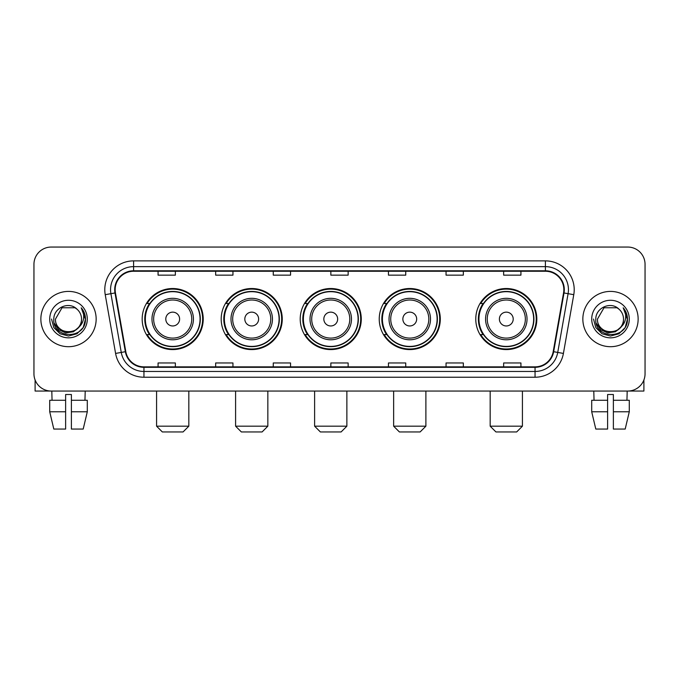 <?xml version="1.0" encoding="UTF-8"?>
<svg xmlns="http://www.w3.org/2000/svg" width="679" height="679" viewBox="0 0 679 679"><rect width="100%" height="100%" fill="white"/><g stroke="black" fill="none" stroke-linecap="round" stroke-linejoin="round"><path stroke-width="1.02" d="M475.775 319.054A30.53 30.53 0 0 0 506.296 349.583A30.53 30.53 0 0 0 536.826 319.054A30.53 30.53 0 0 0 506.296 288.524A30.53 30.53 0 0 0 475.775 319.054M379.238 319.054A30.53 30.53 0 0 0 409.768 349.583A30.53 30.53 0 0 0 440.298 319.054A30.53 30.53 0 0 0 409.768 288.524A30.53 30.53 0 0 0 379.238 319.054M300.22 319.054A30.53 30.53 0 0 0 330.749 349.583A30.53 30.53 0 0 0 361.27 319.054A30.53 30.53 0 0 0 330.749 288.524A30.53 30.53 0 0 0 300.22 319.054M221.193 319.054A30.53 30.53 0 0 0 251.722 349.583A30.53 30.53 0 0 0 282.252 319.054A30.53 30.53 0 0 0 251.722 288.524A30.53 30.53 0 0 0 221.193 319.054M142.174 319.054A30.53 30.53 0 0 0 172.704 349.583A30.53 30.53 0 0 0 203.225 319.054A30.53 30.53 0 0 0 172.704 288.524A30.53 30.53 0 0 0 142.174 319.054M149.499 334.603A27.932 27.932 0 0 1 149.499 303.505M228.517 334.603A27.932 27.932 0 0 1 228.517 303.505M307.536 334.603A27.932 27.932 0 0 1 307.536 303.505M386.563 334.603A27.932 27.932 0 0 1 386.563 303.505M483.092 334.603A27.932 27.932 0 0 1 483.092 303.505M33.95 264.335L33.95 373.773A17.281 17.281 0 0 0 51.231 391.053L627.769 391.053A17.281 17.281 0 0 0 645.05 373.773L645.05 264.335A17.281 17.281 0 0 0 627.769 247.054L51.231 247.054A17.281 17.281 0 0 0 33.95 264.335L33.95 373.773M40.859 319.054A27.644 27.644 0 0 0 68.511 346.697A27.644 27.644 0 0 0 96.155 319.054A27.644 27.644 0 0 0 68.511 291.41A27.644 27.644 0 0 0 40.859 319.054A27.644 27.644 0 0 0 68.511 346.697A27.644 27.644 0 0 0 96.155 319.054A27.644 27.644 0 0 0 68.511 291.41A27.644 27.644 0 0 0 40.859 319.054M582.845 319.054A27.644 27.644 0 0 0 610.489 346.697A27.644 27.644 0 0 0 638.141 319.054A27.644 27.644 0 0 0 610.489 291.41A27.644 27.644 0 0 0 582.845 319.054A27.644 27.644 0 0 0 610.489 346.697A27.644 27.644 0 0 0 638.141 319.054A27.644 27.644 0 0 0 610.489 291.41A27.644 27.644 0 0 0 582.845 319.054M115.158 289.678A18.435 18.435 0 0 1 133.593 271.252L545.407 271.252A18.435 18.435 0 0 1 563.562 292.878L553.198 351.629A18.435 18.435 0 0 1 535.052 366.855L143.948 366.855A18.435 18.435 0 0 1 125.802 351.629L115.438 292.878A18.435 18.435 0 0 1 115.158 289.678M114.7 289.678A18.893 18.893 0 0 0 114.989 292.963L125.343 351.705A18.893 18.893 0 0 0 143.948 367.322L535.052 367.322A18.893 18.893 0 0 0 553.657 351.705L564.011 292.963A18.893 18.893 0 0 0 545.407 270.785L133.593 270.785A18.893 18.893 0 0 0 114.7 289.678M105.228 294.678A28.798 28.798 0 0 1 133.593 260.88L545.407 260.88A28.798 28.798 0 0 1 573.772 294.678L563.409 353.428A28.798 28.798 0 0 1 535.052 377.227L143.948 377.227A28.798 28.798 0 0 1 115.591 353.428L105.228 294.678L110.906 293.676A23.035 23.035 0 0 1 133.593 266.643L545.407 266.643A23.035 23.035 0 0 1 568.094 293.676L557.739 352.426A23.035 23.035 0 0 1 535.052 371.464L143.948 371.464A23.035 23.035 0 0 1 121.261 352.426L110.906 293.676A23.035 23.035 0 0 1 110.55 289.678M627.769 247.054L51.231 247.054M51.231 391.053L627.769 391.053M645.05 373.773L645.05 264.335M553.657 351.705L557.739 352.426L568.094 293.676L573.772 294.678M330.86 271.252L330.86 275.148L348.14 275.148L348.14 271.252M273.264 271.252L273.264 275.148L290.544 275.148L290.544 271.252M215.667 271.252L215.667 275.148L232.948 275.148L232.948 271.252M158.071 271.252L158.071 275.148L175.352 275.148L175.352 271.252M388.456 271.252L388.456 275.148L405.736 275.148L405.736 271.252M446.052 271.252L446.052 275.148L463.333 275.148L463.333 271.252M503.648 271.252L503.648 275.148L520.929 275.148L520.929 271.252M348.14 366.855L348.14 362.959L330.86 362.959L330.86 366.855M290.544 366.855L290.544 362.959L273.264 362.959L273.264 366.855M232.948 366.855L232.948 362.959L215.667 362.959L215.667 366.855M175.352 366.855L175.352 362.959L158.071 362.959L158.071 366.855M405.736 366.855L405.736 362.959L388.456 362.959L388.456 366.855M463.333 366.855L463.333 362.959L446.052 362.959L446.052 366.855M520.929 366.855L520.929 362.959L503.648 362.959L503.648 366.855M78.484 327.414C71.575 336.759 54.812 330.783 55.491 319.054C54.693 335.842 82.32 335.842 81.522 319.054C82.32 335.842 54.693 335.842 55.491 319.054L62.001 307.782L75.013 307.782L77.033 309.217C69.046 300.848 53.666 307.74 53.811 319.054C52.351 339.152 84.926 339.67 85.452 320.03L85.486 319.054C85.435 314.784 84.018 311.033 81.225 307.808C83.347 311.288 84.094 315.039 83.466 319.054C82.855 322.466 81.2 325.258 78.484 327.414A13.02 13.02 0 0 0 81.522 319.054C82.32 335.842 54.693 335.842 55.491 319.054L62.001 307.782M81.522 319.054A13.02 13.02 0 0 0 77.033 309.217M79.316 326.718L73.434 331.802L65.736 332.88L58.649 329.671L54.218 323.272M49.728 319.054A18.774 18.774 0 0 0 68.511 337.828A18.774 18.774 0 0 0 87.285 319.054A18.774 18.774 0 0 0 68.511 300.279A18.774 18.774 0 0 0 49.728 319.054M81.225 307.808L85.478 319.546L84.688 313.91L85.478 319.546L84.688 313.91L85.478 319.546L81.353 307.952L85.478 319.546L81.353 307.952L85.486 319.054L83.211 327.541L76.999 333.754L68.511 336.029L60.024 333.754L53.802 327.541L51.536 319.054M81.353 307.952L85.478 319.554M35.104 379.977L35.104 391.053L101.918 391.053M49.72 400.262L49.72 411.78L53.811 429.06L49.72 411.78L49.72 400.262L65.625 400.262L65.625 394.507L71.388 394.507L71.388 400.262L87.294 400.262L87.294 411.78L83.203 429.06L87.294 411.78L71.388 411.78L71.388 400.262M85.215 391.053L84.96 400.262M65.625 400.262L65.625 429.06L53.811 429.06M49.72 411.78L65.625 411.78M83.203 429.06L71.388 429.06L71.388 411.78M51.808 391.053L52.054 400.262M183.067 431.946L162.332 431.946L156.577 426.183L188.83 426.183L183.067 431.946M179.612 319.054A6.909 6.909 0 0 0 172.704 312.145A6.909 6.909 0 0 0 165.786 319.054A6.909 6.909 0 0 0 172.704 325.962A6.909 6.909 0 0 0 179.612 319.054M193.439 319.054A20.735 20.735 0 0 0 172.704 298.319A20.735 20.735 0 0 0 151.969 319.054A20.735 20.735 0 0 0 172.704 339.789A20.735 20.735 0 0 0 193.439 319.054A20.735 20.735 0 0 1 172.704 339.789A20.735 20.735 0 0 1 151.969 319.054M200.059 319.054A27.355 27.355 0 0 0 172.704 291.698A27.355 27.355 0 0 0 145.34 319.054A27.355 27.355 0 0 0 172.704 346.409A27.355 27.355 0 0 0 200.059 319.054M202.648 319.054A29.952 29.952 0 0 1 147.105 334.603L149.881 334.603A27.618 27.618 0 0 0 190.969 339.763A27.618 27.618 0 0 0 190.969 298.344A27.618 27.618 0 0 0 149.881 303.505L147.105 303.505A29.952 29.952 0 0 1 202.648 319.054M262.094 431.946L241.359 431.946L235.596 426.183L267.849 426.183L262.094 431.946M258.631 319.054A6.909 6.909 0 0 0 251.722 312.145A6.909 6.909 0 0 0 244.813 319.054A6.909 6.909 0 0 0 251.722 325.962A6.909 6.909 0 0 0 258.631 319.054M272.457 319.054A20.735 20.735 0 0 0 251.722 298.319A20.735 20.735 0 0 0 230.987 319.054A20.735 20.735 0 0 0 251.722 339.789A20.735 20.735 0 0 0 272.457 319.054A20.735 20.735 0 0 1 251.722 339.789A20.735 20.735 0 0 1 230.987 319.054M279.077 319.054A27.355 27.355 0 0 0 251.722 291.698A27.355 27.355 0 0 0 224.367 319.054A27.355 27.355 0 0 0 251.722 346.409A27.355 27.355 0 0 0 279.077 319.054M281.675 319.054A29.952 29.952 0 0 1 226.124 334.603L228.899 334.603A27.618 27.618 0 0 0 269.996 339.763A27.618 27.618 0 0 0 269.996 298.344A27.618 27.618 0 0 0 228.899 303.505L226.124 303.505A29.952 29.952 0 0 1 281.675 319.054M341.113 431.946L320.378 431.946L314.615 426.183L346.876 426.183L341.113 431.946M337.658 319.054A6.909 6.909 0 0 0 330.749 312.145A6.909 6.909 0 0 0 323.832 319.054A6.909 6.909 0 0 0 330.749 325.962A6.909 6.909 0 0 0 337.658 319.054M351.476 319.054A20.735 20.735 0 0 0 330.749 298.319A20.735 20.735 0 0 0 310.014 319.054A20.735 20.735 0 0 0 330.749 339.789A20.735 20.735 0 0 0 351.476 319.054A20.735 20.735 0 0 1 330.749 339.789A20.735 20.735 0 0 1 310.014 319.054M358.105 319.054A27.355 27.355 0 0 0 330.749 291.698A27.355 27.355 0 0 0 303.386 319.054A27.355 27.355 0 0 0 330.749 346.409A27.355 27.355 0 0 0 358.105 319.054M360.693 319.054A29.952 29.952 0 0 1 305.151 334.603L307.927 334.603A27.618 27.618 0 0 0 349.014 339.763A27.618 27.618 0 0 0 349.014 298.344A27.618 27.618 0 0 0 307.927 303.505L305.151 303.505A29.952 29.952 0 0 1 360.693 319.054M420.131 431.946L399.396 431.946L393.642 426.183L425.894 426.183L420.131 431.946M416.677 319.054A6.909 6.909 0 0 0 409.768 312.145A6.909 6.909 0 0 0 402.859 319.054A6.909 6.909 0 0 0 409.768 325.962A6.909 6.909 0 0 0 416.677 319.054M430.503 319.054A20.735 20.735 0 0 0 409.768 298.319A20.735 20.735 0 0 0 389.033 319.054A20.735 20.735 0 0 0 409.768 339.789A20.735 20.735 0 0 0 430.503 319.054A20.735 20.735 0 0 1 409.768 339.789A20.735 20.735 0 0 1 389.033 319.054M437.123 319.054A27.355 27.355 0 0 0 409.768 291.698A27.355 27.355 0 0 0 382.413 319.054A27.355 27.355 0 0 0 409.768 346.409A27.355 27.355 0 0 0 437.123 319.054M439.72 319.054A29.952 29.952 0 0 1 384.17 334.603L386.945 334.603A27.618 27.618 0 0 0 428.042 339.763A27.618 27.618 0 0 0 428.042 298.344A27.618 27.618 0 0 0 386.945 303.505L384.17 303.505A29.952 29.952 0 0 1 439.72 319.054M516.668 431.946L495.933 431.946L490.17 426.183L522.423 426.183L516.668 431.946M513.214 319.054A6.909 6.909 0 0 0 506.296 312.145A6.909 6.909 0 0 0 499.388 319.054A6.909 6.909 0 0 0 506.296 325.962A6.909 6.909 0 0 0 513.214 319.054M527.031 319.054A20.735 20.735 0 0 0 506.296 298.319A20.735 20.735 0 0 0 485.561 319.054A20.735 20.735 0 0 0 506.296 339.789A20.735 20.735 0 0 0 527.031 319.054A20.735 20.735 0 0 1 506.296 339.789A20.735 20.735 0 0 1 485.561 319.054M533.66 319.054A27.355 27.355 0 0 0 506.296 291.698A27.355 27.355 0 0 0 478.941 319.054A27.355 27.355 0 0 0 506.296 346.409A27.355 27.355 0 0 0 533.66 319.054M536.249 319.054A29.952 29.952 0 0 1 480.707 334.603L483.482 334.603A27.618 27.618 0 0 0 524.57 339.763A27.618 27.618 0 0 0 524.57 298.344A27.618 27.618 0 0 0 483.482 303.505L480.707 303.505A29.952 29.952 0 0 1 536.249 319.054M643.896 379.977L643.896 391.053L577.082 391.053M607.612 400.262L607.612 411.78L591.706 411.78L595.797 429.06L591.706 411.78L591.706 400.262L607.612 400.262L607.612 394.507L613.375 394.507L613.375 400.262L629.28 400.262L629.28 411.78L625.189 429.06L629.28 411.78L613.375 411.78L613.375 400.262M627.192 391.053L626.946 400.262M607.612 411.78L607.612 429.06L595.797 429.06M625.189 429.06L613.375 429.06L613.375 411.78M593.786 391.053L594.04 400.262M623.509 319.054C624.307 335.842 596.68 335.842 597.478 319.054L603.987 307.782L616.999 307.782L619.019 309.217C611.032 300.848 595.653 307.74 595.797 319.054C594.329 339.152 626.912 339.67 627.438 320.03L627.464 319.054C627.421 314.784 625.996 311.033 623.203 307.808C625.334 311.288 626.08 315.039 625.452 319.054C624.841 322.466 623.178 325.258 620.47 327.414A13.02 13.02 0 0 0 623.509 319.054C624.307 335.842 596.68 335.842 597.478 319.054C596.68 335.842 624.307 335.842 623.509 319.054A13.02 13.02 0 0 0 619.019 309.217M620.47 327.414C613.553 336.759 596.799 330.783 597.478 319.054M621.293 326.718L615.42 331.802L607.713 332.88L600.626 329.671L596.204 323.272M591.715 319.054A18.774 18.774 0 0 0 610.489 337.828A18.774 18.774 0 0 0 629.272 319.054A18.774 18.774 0 0 0 610.489 300.279A18.774 18.774 0 0 0 591.715 319.054M623.203 307.808L627.464 319.546L626.666 313.91L627.464 319.546L626.666 313.91L627.464 319.546L623.33 307.952L627.464 319.546L623.33 307.952L627.464 319.054L625.198 327.541L618.976 333.754L610.489 336.029L602.001 333.754L595.789 327.541L593.514 319.054M623.33 307.952L627.464 319.554M545.407 260.88L545.407 270.785M110.906 293.676L114.989 292.963M143.948 377.227L143.948 367.322M535.052 367.322L535.052 377.227M115.591 353.428L125.343 351.705M564.011 292.963L568.094 293.676M133.593 260.88L133.593 270.785M557.739 352.426L563.409 353.428M191.75 319.054A19.046 19.046 0 0 0 172.704 300.008A19.046 19.046 0 0 0 153.649 319.054A19.046 19.046 0 0 0 172.704 338.1A19.046 19.046 0 0 0 191.75 319.054M270.768 319.054A19.046 19.046 0 0 0 251.722 300.008A19.046 19.046 0 0 0 232.676 319.054A19.046 19.046 0 0 0 251.722 338.1A19.046 19.046 0 0 0 270.768 319.054M349.795 319.054A19.046 19.046 0 0 0 330.749 300.008A19.046 19.046 0 0 0 311.695 319.054A19.046 19.046 0 0 0 330.749 338.1A19.046 19.046 0 0 0 349.795 319.054M428.814 319.054A19.046 19.046 0 0 0 409.768 300.008A19.046 19.046 0 0 0 390.722 319.054A19.046 19.046 0 0 0 409.768 338.1A19.046 19.046 0 0 0 428.814 319.054M525.351 319.054A19.046 19.046 0 0 0 506.296 300.008A19.046 19.046 0 0 0 487.25 319.054A19.046 19.046 0 0 0 506.296 338.1A19.046 19.046 0 0 0 525.351 319.054M188.83 391.053L188.83 426.183M156.577 391.053L156.577 426.183M267.849 391.053L267.849 426.183M235.596 391.053L235.596 426.183M346.876 391.053L346.876 426.183M314.615 391.053L314.615 426.183M425.894 391.053L425.894 426.183M393.642 391.053L393.642 426.183M522.423 391.053L522.423 426.183M490.17 391.053L490.17 426.183"/></g></svg>
